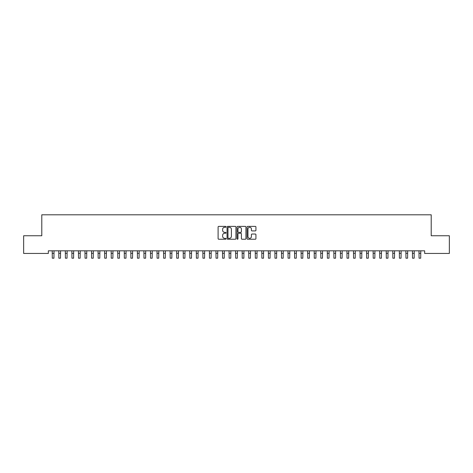 <?xml version="1.0" encoding="UTF-8"?>
<svg xmlns="http://www.w3.org/2000/svg" width="473" height="473" viewBox="0 0 473 473"><rect width="100%" height="100%" fill="white"/><g stroke="black" fill="none" stroke-linecap="round" stroke-linejoin="round"><path stroke-width="0.71" d="M226.023 226.833A0.449 0.449 0 0 0 225.574 226.384L218.739 226.384A0.644 0.644 0 0 0 218.1 227.022L218.1 238.593A0.644 0.644 0 0 0 218.739 239.237L225.574 239.237A0.449 0.449 0 0 0 226.023 238.788A0.449 0.449 0 0 0 225.574 238.339L224.687 238.339A2.058 2.058 0 0 1 222.629 236.281L222.629 235.318A2.058 2.058 0 0 1 224.687 233.26L225.574 233.26A0.449 0.449 0 0 0 226.023 232.811A0.449 0.449 0 0 0 225.574 232.361L224.687 232.361A2.058 2.058 0 0 1 222.629 230.304L222.629 229.34A2.058 2.058 0 0 1 224.687 227.282L225.574 227.282A0.449 0.449 0 0 0 226.023 226.833M255.29 230.913A0.644 0.644 0 0 0 255.928 230.268L255.928 227.022A0.644 0.644 0 0 0 255.29 226.384L247.704 226.384A0.644 0.644 0 0 0 247.06 227.022L247.06 238.593A0.644 0.644 0 0 0 247.704 239.237L255.29 239.237A0.644 0.644 0 0 0 255.928 238.593L255.928 234.673A0.644 0.644 0 0 0 255.29 234.029L252.038 234.029A0.644 0.644 0 0 0 251.4 234.673L251.4 236.618A1.721 1.721 0 0 1 249.679 238.339A1.721 1.721 0 0 1 247.958 236.618L247.958 229.003A1.721 1.721 0 0 1 249.679 227.282A1.721 1.721 0 0 1 251.4 229.003L251.4 230.268A0.644 0.644 0 0 0 252.038 230.913L255.29 230.913M424.659 250.82L48.341 250.82L48.341 253.439L23.65 253.439L23.65 235.755L41.79 235.755L41.79 214.801L431.21 214.801L431.21 235.755L449.35 235.755L449.35 253.439L424.659 253.439L424.659 250.82M235.938 227.022A0.644 0.644 0 0 0 235.294 226.384L227.708 226.384A0.644 0.644 0 0 0 227.064 227.022L227.064 238.593A0.644 0.644 0 0 0 227.708 239.237L235.294 239.237A0.644 0.644 0 0 0 235.938 238.593L235.938 227.022M237.706 226.384L245.292 226.384A0.644 0.644 0 0 1 245.936 227.022L245.936 238.593A0.644 0.644 0 0 1 245.292 239.237L242.046 239.237A0.644 0.644 0 0 1 241.401 238.593L241.401 233.904A0.644 0.644 0 0 0 240.757 233.26L238.605 233.26A0.644 0.644 0 0 0 237.96 233.904L237.96 238.788A0.449 0.449 0 0 1 237.511 239.237A0.449 0.449 0 0 1 237.062 238.788L237.062 227.022A0.644 0.644 0 0 1 237.706 226.384M228.418 227.282A0.449 0.449 0 0 0 227.968 227.732L227.968 237.889A0.449 0.449 0 0 0 228.418 238.339L229.346 238.339A2.058 2.058 0 0 0 231.403 236.281L231.403 229.34A2.058 2.058 0 0 0 229.346 227.282L228.418 227.282M241.401 229.033A1.721 1.721 0 0 0 239.681 227.312A1.721 1.721 0 0 0 237.96 229.033L237.96 231.717A0.644 0.644 0 0 0 238.605 232.361L240.757 232.361A0.644 0.644 0 0 0 241.401 231.717L241.401 229.033M52.219 250.82L52.302 258.199L53.94 258.199L54.023 250.82M58.77 250.82L58.853 258.199L60.491 258.199L60.574 250.82M65.315 250.82L65.404 258.199L67.036 258.199L67.125 250.82M71.866 250.82L71.949 258.199L73.587 258.199L73.67 250.82M78.417 250.82L78.5 258.199L80.138 258.199L80.221 250.82M84.969 250.82L85.051 258.199L86.689 258.199L86.772 250.82M91.514 250.82L91.596 258.199L93.234 258.199L93.317 250.82M98.065 250.82L98.148 258.199L99.785 258.199L99.868 250.82M104.616 250.82L104.699 258.199L106.336 258.199L106.419 250.82M111.161 250.82L111.244 258.199L112.881 258.199L112.964 250.82M117.712 250.82L117.795 258.199L119.433 258.199L119.515 250.82M124.263 250.82L124.346 258.199L125.984 258.199L126.066 250.82M130.808 250.82L130.891 258.199L132.529 258.199L132.611 250.82M137.359 250.82L137.442 258.199L139.08 258.199L139.163 250.82M143.91 250.82L143.993 258.199L145.631 258.199L145.714 250.82M150.455 250.82L150.544 258.199L152.176 258.199L152.265 250.82M157.006 250.82L157.089 258.199L158.727 258.199L158.81 250.82M163.557 250.82L163.64 258.199L165.278 258.199L165.361 250.82M170.109 250.82L170.191 258.199L171.829 258.199L171.912 250.82M176.654 250.82L176.736 258.199L178.374 258.199L178.457 250.82M183.205 250.82L183.288 258.199L184.925 258.199L185.008 250.82M189.756 250.82L189.839 258.199L191.476 258.199L191.559 250.82M196.301 250.82L196.384 258.199L198.021 258.199L198.104 250.82M202.852 250.82L202.935 258.199L204.573 258.199L204.655 250.82M209.403 250.82L209.486 258.199L211.124 258.199L211.206 250.82M215.948 250.82L216.031 258.199L217.669 258.199L217.751 250.82M222.499 250.82L222.582 258.199L224.22 258.199L224.303 250.82M229.05 250.82L229.133 258.199L230.771 258.199L230.854 250.82M235.595 250.82L235.684 258.199L237.316 258.199L237.405 250.82M242.146 250.82L242.229 258.199L243.867 258.199L243.95 250.82M248.697 250.82L248.78 258.199L250.418 258.199L250.501 250.82M255.249 250.82L255.331 258.199L256.969 258.199L257.052 250.82M261.794 250.82L261.876 258.199L263.514 258.199L263.597 250.82M268.345 250.82L268.428 258.199L270.065 258.199L270.148 250.82M274.896 250.82L274.979 258.199L276.616 258.199L276.699 250.82M281.441 250.82L281.524 258.199L283.161 258.199L283.244 250.82M287.992 250.82L288.075 258.199L289.713 258.199L289.795 250.82M294.543 250.82L294.626 258.199L296.264 258.199L296.346 250.82M301.088 250.82L301.171 258.199L302.809 258.199L302.891 250.82M307.639 250.82L307.722 258.199L309.36 258.199L309.443 250.82M314.19 250.82L314.273 258.199L315.911 258.199L315.994 250.82M320.735 250.82L320.824 258.199L322.456 258.199L322.545 250.82M327.286 250.82L327.369 258.199L329.007 258.199L329.09 250.82M333.837 250.82L333.92 258.199L335.558 258.199L335.641 250.82M340.389 250.82L340.471 258.199L342.109 258.199L342.192 250.82M346.934 250.82L347.016 258.199L348.654 258.199L348.737 250.82M353.485 250.82L353.568 258.199L355.205 258.199L355.288 250.82M360.036 250.82L360.119 258.199L361.756 258.199L361.839 250.82M366.581 250.82L366.664 258.199L368.301 258.199L368.384 250.82M373.132 250.82L373.215 258.199L374.853 258.199L374.935 250.82M379.683 250.82L379.766 258.199L381.404 258.199L381.486 250.82M386.228 250.82L386.311 258.199L387.949 258.199L388.031 250.82M392.779 250.82L392.862 258.199L394.5 258.199L394.583 250.82M399.33 250.82L399.413 258.199L401.051 258.199L401.134 250.82M405.875 250.82L405.964 258.199L407.596 258.199L407.685 250.82M412.426 250.82L412.509 258.199L414.147 258.199L414.23 250.82M418.977 250.82L419.06 258.199L420.698 258.199L420.781 250.82M52.302 253.292L53.94 253.292M52.302 258.199L53.94 258.199M58.853 253.292L60.491 253.292M58.853 258.199L60.491 258.199M65.404 253.292L67.036 253.292M65.404 258.199L67.036 258.199M71.949 253.292L73.587 253.292M71.949 258.199L73.587 258.199M78.5 253.292L80.138 253.292M78.5 258.199L80.138 258.199M85.051 253.292L86.689 253.292M85.051 258.199L86.689 258.199M91.596 253.292L93.234 253.292M91.596 258.199L93.234 258.199M98.148 253.292L99.785 253.292M98.148 258.199L99.785 258.199M104.699 253.292L106.336 253.292M104.699 258.199L106.336 258.199M111.244 253.292L112.881 253.292M111.244 258.199L112.881 258.199M117.795 253.292L119.433 253.292M117.795 258.199L119.433 258.199M124.346 253.292L125.984 253.292M124.346 258.199L125.984 258.199M130.891 253.292L132.529 253.292M130.891 258.199L132.529 258.199M137.442 253.292L139.08 253.292M137.442 258.199L139.08 258.199M143.993 253.292L145.631 253.292M143.993 258.199L145.631 258.199M150.544 253.292L152.176 253.292M150.544 258.199L152.176 258.199M157.089 253.292L158.727 253.292M157.089 258.199L158.727 258.199M163.64 253.292L165.278 253.292M163.64 258.199L165.278 258.199M170.191 253.292L171.829 253.292M170.191 258.199L171.829 258.199M176.736 253.292L178.374 253.292M176.736 258.199L178.374 258.199M183.288 253.292L184.925 253.292M183.288 258.199L184.925 258.199M189.839 253.292L191.476 253.292M189.839 258.199L191.476 258.199M196.384 253.292L198.021 253.292M196.384 258.199L198.021 258.199M202.935 253.292L204.573 253.292M202.935 258.199L204.573 258.199M209.486 253.292L211.124 253.292M209.486 258.199L211.124 258.199M216.031 253.292L217.669 253.292M216.031 258.199L217.669 258.199M222.582 253.292L224.22 253.292M222.582 258.199L224.22 258.199M229.133 253.292L230.771 253.292M229.133 258.199L230.771 258.199M235.684 253.292L237.316 253.292M235.684 258.199L237.316 258.199M242.229 253.292L243.867 253.292M242.229 258.199L243.867 258.199M248.78 253.292L250.418 253.292M248.78 258.199L250.418 258.199M255.331 253.292L256.969 253.292M255.331 258.199L256.969 258.199M261.876 253.292L263.514 253.292M261.876 258.199L263.514 258.199M268.428 253.292L270.065 253.292M268.428 258.199L270.065 258.199M274.979 253.292L276.616 253.292M274.979 258.199L276.616 258.199M281.524 253.292L283.161 253.292M281.524 258.199L283.161 258.199M288.075 253.292L289.713 253.292M288.075 258.199L289.713 258.199M294.626 253.292L296.264 253.292M294.626 258.199L296.264 258.199M301.171 253.292L302.809 253.292M301.171 258.199L302.809 258.199M307.722 253.292L309.36 253.292M307.722 258.199L309.36 258.199M314.273 253.292L315.911 253.292M314.273 258.199L315.911 258.199M320.824 253.292L322.456 253.292M320.824 258.199L322.456 258.199M327.369 253.292L329.007 253.292M327.369 258.199L329.007 258.199M333.92 253.292L335.558 253.292M333.92 258.199L335.558 258.199M340.471 253.292L342.109 253.292M340.471 258.199L342.109 258.199M347.016 253.292L348.654 253.292M347.016 258.199L348.654 258.199M353.568 253.292L355.205 253.292M353.568 258.199L355.205 258.199M360.119 253.292L361.756 253.292M360.119 258.199L361.756 258.199M366.664 253.292L368.301 253.292M366.664 258.199L368.301 258.199M373.215 253.292L374.853 253.292M373.215 258.199L374.853 258.199M379.766 253.292L381.404 253.292M379.766 258.199L381.404 258.199M386.311 253.292L387.949 253.292M386.311 258.199L387.949 258.199M392.862 253.292L394.5 253.292M392.862 258.199L394.5 258.199M399.413 253.292L401.051 253.292M399.413 258.199L401.051 258.199M405.964 253.292L407.596 253.292M405.964 258.199L407.596 258.199M412.509 253.292L414.147 253.292M412.509 258.199L414.147 258.199M419.06 253.292L420.698 253.292M419.06 258.199L420.698 258.199"/></g></svg>
